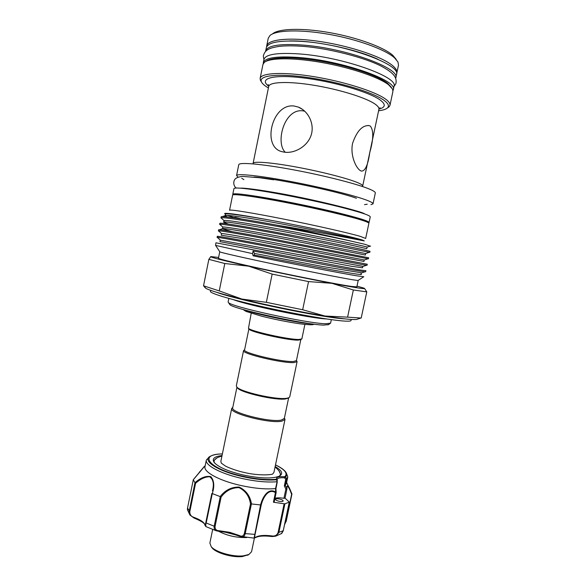 <?xml version="1.0" encoding="UTF-8"?>
<svg xmlns="http://www.w3.org/2000/svg" width="586" height="586" viewBox="0 0 586 586"><rect width="100%" height="100%" fill="white"/><g stroke="black" fill="none" stroke-linecap="round" stroke-linejoin="round"><path stroke-width="0.88" d="M265.612 51.414L265.663 51.048C267.275 45.664 279.083 43.635 301.101 44.946C344.422 47.664 400.949 68.269 395.77 77.989L395.675 78.348M265.663 51.048L266.337 47.73C267.963 42.251 279.793 40.141 301.827 41.394C345.183 44.009 401.688 64.775 396.473 74.678L395.77 77.989M263.253 63.676L263.297 62.761C264.835 57.728 276.585 55.963 298.538 57.465C341.748 60.556 398.326 80.612 393.287 89.68L392.972 90.544M263.297 62.761L263.964 59.45C265.524 54.315 277.295 52.476 299.263 53.927C342.502 56.915 399.066 77.125 393.99 86.376L393.287 89.68M223.779 531.817L237.652 535.428M246.713 537.538C236.539 537.809 227.2 535.729 218.673 531.297M248.647 554.634L242.421 556.546C232.642 557.777 216.227 553.081 212.139 547.939L211.392 546.914M212.667 529.48L209.876 543.076L211.209 546.665C215.538 552.122 233.052 557.132 243.454 555.828L248.911 554.473L251.562 551.712L254.405 538.102M205.203 465.599L193.292 479.758L194.97 482.703C200.705 477.685 205.994 475.664 210.835 476.645C214.154 480.557 214.637 486.204 212.293 493.595L220.182 496.584C225.178 490.116 231.499 486.944 239.147 487.061C246.054 490.365 250.171 495.998 251.497 503.953L250.5 503.967C249.35 496.32 245.519 490.878 239.015 487.625C231.741 487.64 225.771 490.782 221.105 497.053L215.084 526.353C214.879 529.187 216.234 530.645 219.135 530.726L218.805 531.312L216.315 530.806C214.542 530.059 213.839 528.528 214.19 526.206L215.084 526.353M212.293 493.595L206.191 523.005L214.19 526.206L220.27 496.628L221.105 497.053M276.929 481.751C267.135 482.586 255.188 481.428 241.08 478.271C220.336 473.539 204.807 465.086 206.338 460.025L204.99 466.654C203.423 471.869 218.915 480.476 239.645 485.215C253.775 488.387 265.744 489.5 275.552 488.57L277.083 481.758L276.431 479.26L277.259 479.949M275.149 466.544C282.122 470.602 283.47 473.832 279.2 476.22C271.933 478.952 259.679 478.484 242.45 474.821C228.218 471.312 218.9 467.313 214.491 462.823C211.517 458.926 214.036 456.501 222.05 455.549M217.142 457.739L213.905 460.545L214.351 462.654M279.727 499.067C277.303 498.576 275.881 498.657 275.479 499.301C275.545 500.005 276.695 500.649 278.929 501.235C281.361 501.726 282.774 501.645 283.177 501.001C283.104 500.298 281.954 499.653 279.727 499.067M219.135 530.726L229.771 532.322L239.571 535.604C241.93 536.791 243.542 536.036 244.391 533.348L245.226 533.612C244.655 535.926 243.534 537.032 241.864 536.93L239.711 536.3L254.09 538.109L260.58 504.949C262.469 497.067 268.329 487.413 275.669 492.072L275.552 488.57M206.338 460.025L209.319 456.963M251.497 503.953L260.58 504.949M285.294 485.369L286.4 483.516L287.792 476.894L286.657 478.747L285.257 485.42L286.913 488.292C287.045 483.955 288.4 485.105 290.971 491.735L291.938 493.917L291.63 494.357C289.433 488.394 287.909 485.75 287.059 486.424L286.913 488.292M286.268 472.895L287.792 476.894M285.001 419.451L273.94 472.323L272.827 473.81C273.647 474.601 259.649 476.323 243.556 472.309C234.818 470.36 226.643 466.874 225.178 465.877L221.296 463.138L220.863 461.329L231.712 408.42C228.936 413.306 270.197 423.905 281.851 421.173L285.001 419.451L284.43 417.979M236.942 387.178L232.723 407.746C230.064 412.463 269.978 422.696 281.273 420.089L284.335 418.433L288.634 397.879M300.816 339.638L296.428 360.624L293.52 361.496C282.525 362.397 242.282 352.794 244.589 349.893L248.896 328.885M296.465 360.463L297.095 361.65L294.099 362.558C282.767 363.525 241.168 353.585 243.564 350.567L244.618 349.732M297.095 361.65L289.726 396.898L288.81 397.769L286.627 398.297C276.489 400.106 240.106 391.822 236.832 387.009L236.334 385.837L243.564 350.567M288.554 397.872L285.697 398.92C275.86 400.678 240.692 392.671 237.491 387.983L237.022 387.2M248.911 328.914L249.145 329.266C251.013 332.13 288.026 340.393 297.981 340.136L300.794 339.66M251.204 313.29L248.479 328.263C250.369 331.185 288.664 339.726 298.926 339.477L301.863 338.891L304.888 324.41M360.295 236.378L365.664 238.458L368.88 223.339C368.982 222.856 367.224 221.991 363.606 220.761C352.083 216.82 318.506 208.858 286.832 202.69C255.108 196.5 232.605 193.49 232.62 195.123L229.565 210.271C229.441 209.18 251.804 212.74 283.463 219.047C315.07 225.339 348.677 232.957 360.295 236.378M221.83 218.6L220.995 217.86C221.691 216.974 240.773 219.728 268.52 224.79C297.27 229.998 330.812 236.737 351.182 241.117C333.17 236.847 302.918 230.335 276.365 225.053C312.126 230.95 351.161 238.407 362.888 240.656L364.316 240.934L362.514 240.04C349.864 236.195 309.034 227.405 274.241 220.9C243.337 215.194 226.797 212.725 224.621 213.494L225.354 214.19M234.891 217.238L241.483 218.981M370 246.091L365.137 244.377L351.182 241.117M220.395 224.929L219.735 224.343C220.937 223.647 246.442 227.851 280.804 234.378L369.363 252.302M369.81 252.354L370.03 251.313L364.177 249.907C351.307 247.072 314.499 239.542 279.112 232.884C244.303 226.299 219.479 222.306 219.838 223.383L219.633 224.431M252.529 253.643L253.079 250.955C290.51 258.258 344.854 268.74 359.687 271.04L364.997 271.772L365.679 271.728L365.906 270.688L359.914 269.97L215.934 242.802L215.589 245.395L252.529 253.643L253.123 255.826C289.843 263.319 342.832 273.662 357.812 275.977L363.789 276.731L358.149 280.408M361.108 264.367L367.056 265.275L367.276 264.235L276.211 246.962C241.469 240.275 216.776 235.762 217.238 236.334L217.252 237.337C219.245 237.323 244.97 242.113 279.024 248.676L361.108 264.367M362.529 257.679L368.433 258.814L368.653 257.774L277.661 239.923C242.882 233.294 218.124 229.038 218.534 229.866L218.49 230.833C220.087 230.481 245.702 234.986 279.91 241.535L362.529 257.679M217.567 237.623L217.025 237.374M218.974 231.272L218.329 230.906M219.801 251.76L219.904 251.914C221.669 252.771 245.116 258.096 276.592 264.711C308.024 271.318 340.73 277.779 352.486 279.742L357.995 280.511M219.735 251.79L218.431 258.236C217.948 258.88 240.326 264.279 272.468 271.106C304.552 277.932 338.957 284.591 351.08 286.386L356.83 286.891L358.2 280.467M358.097 318.938L356.207 319.546L351.747 319.487C346.018 319.136 337.104 317.986 324.996 316.03C301.211 312.192 266.894 305.189 241.915 299.065L219.252 290.912L224.79 263.517L248.625 266.176C222.358 260.309 209.751 257.108 210.792 256.587L218.593 257.459M366.777 291.872L353.351 289.982L347.586 317.143L361.196 318.044L366.777 291.872L364.573 288.51M347.586 317.143L324.996 316.03L302.669 309.745L266.352 302.325L241.915 299.065C222.482 294.267 210.528 290.729 206.038 288.444L204.551 287.14M210.623 290.334L210.411 291.381C209.663 293.278 232.144 300.01 264.777 307.24C297.344 314.477 332.467 320.476 344.993 321.106C348.89 321.311 350.904 321.113 351.029 320.505L351.256 319.458M228.833 298.421L228.115 301.958L228.452 302.53C230.606 306.639 307.262 323.45 325.699 323.758L330.585 323.179L331.332 319.648M328.504 324.563L323.75 325.105C305.848 324.878 232.012 308.661 229.815 304.574L229.47 304.061M368.484 222.812L369.063 222.475C368.762 221.047 358.039 217.736 336.891 212.542C316.352 207.583 288.795 201.855 267.663 198.163C245.19 194.31 233.572 193.006 232.796 194.252L233.191 194.794M369.063 222.475L370.257 216.849C369.993 215.252 359.291 211.81 338.159 206.514C317.619 201.467 290.055 195.739 268.901 192.12C246.398 188.37 234.744 187.198 233.931 188.619L232.796 194.252M238.143 177.17L236.561 175.595C236.685 173.258 259.364 175.558 291.176 181.594C322.93 187.601 356.478 196.01 367.876 200.639C371.451 202.075 373.165 203.144 373.018 203.855L370.945 204.668M236.561 175.595L238.751 164.717C238.956 161.992 261.737 163.897 293.593 169.845C325.398 175.771 358.925 184.429 370.249 189.425C373.809 190.985 375.501 192.171 375.326 192.999L373.018 203.855M370.33 126.093C373.729 130.407 373.546 139.197 369.788 152.47C367.979 165.084 365.173 171.28 361.364 171.083L360.873 170.885C356.317 168.9 349.915 155.576 352.604 143.233C356.918 130.883 362.47 125.016 369.268 125.638L370.33 126.093M285.294 152.287C275.12 142.816 284.276 108.329 302.742 110.835L304.757 111.194M293.952 105.985L298.384 107.106C308.243 111.01 314.887 124.02 311.093 135.359C307.269 146.639 294.531 153.605 284.481 152.192L282.335 151.745C261.473 147.643 271.684 103.268 293.952 105.985M378.607 110.769C383.002 110.241 385.954 109.296 387.471 107.919C389.478 106.015 388.342 103.495 384.079 100.367C373.45 92.544 339.704 82.157 308.976 77.667C278.182 73.118 258.301 75.411 261.4 81.813C262.242 83.673 264.572 85.717 268.395 87.944M261.422 81.864L260.382 80.253L260.133 78.429C260.938 72.847 283.214 71.668 313.554 76.598C343.85 81.491 375.326 91.526 385.625 99.137C388.892 101.525 390.342 103.583 389.976 105.319L389.023 106.894L387.427 107.956M389.976 105.319L392.913 91.445L392.591 89.167L388.657 84.831C379.01 77.242 350.802 67.617 321.978 62.534C293.139 57.413 269.216 57.736 264.147 62.57L262.938 64.533L260.133 78.429M265.714 61.567C270.732 56.798 294.179 56.461 322.395 61.464C350.596 66.43 378.204 75.872 387.683 83.344L391.463 87.439M266.623 46.865L266.696 45.957C267.729 39.247 290.282 36.94 320.754 41.621C351.19 46.257 382.607 57.003 392.708 65.698C395.909 68.423 397.293 70.825 396.847 72.913L396.546 73.777M396.847 72.913L398.487 65.171L397.982 61.991L394.4 57.714C385.017 49.414 357.511 39.372 328.958 34.332C300.384 29.263 276.043 30.069 269.992 35.482L268.256 38.2L266.696 45.957M272.593 33.827C278.526 28.546 302.054 27.74 329.596 32.618C357.123 37.467 383.654 47.188 392.767 55.267L396.246 59.435M232.818 407.292L231.712 408.42M378.051 59.325C356.098 49.056 313.561 40.251 289.338 40.954M241.725 178.232L243.915 179.646M254.002 177.067C273.647 178.005 338.019 191.336 356.427 198.28M350.238 216.871C330.35 210.806 272.959 198.925 252.295 196.588M206.038 288.444L203.532 285.8L219.252 290.912M363.928 288.136L363.928 288.136C367.173 289.535 356.486 287.931 331.888 283.324L353.351 289.982M266.352 302.325L272.16 274.101L308.551 281.588L302.669 309.745M308.551 281.588L331.888 283.324C308.17 278.848 273.779 271.765 248.625 266.176L272.16 274.101M203.532 285.8L208.843 259.356L224.79 263.517M210.792 256.587L208.843 259.356M356.999 286.122L363.891 288.122M253.079 250.955L254.485 253.416L254.156 255.02L253.123 255.826M276.365 225.053C243.593 218.959 220.526 215.575 221.142 216.901L220.937 217.948M244.369 309.862C257.122 314.55 298.963 323.216 312.528 323.977M276.57 479.106C276.043 477.172 278.643 476.374 284.371 476.704L284.84 476.674C288.026 473.459 284.913 469.547 275.486 464.94M255.071 534.395C254.434 537.098 254.654 538.029 255.745 537.186C259.085 535.392 264.44 534.974 271.823 535.912C274.849 536.417 276.929 535.326 278.05 532.652L284.129 503.77L273.428 502.231L275.435 492.643C268.461 488.013 262.975 497.646 261.18 505.139L255.071 534.395L245.226 533.612L251.401 503.945M284.671 524.199L285.858 521.708L291.63 494.357M285.03 498.129L289.323 502.121L284.913 503.806L278.833 532.674L275.691 536.161L272.373 536.549M275.493 464.896C280.13 467.079 283.404 469.283 285.331 471.51C287.155 473.693 287.169 475.546 285.367 477.077L286.722 478.674M281.258 533.743L283.228 530.777L289.257 502.195M254.207 538.116L255.745 537.186M205.188 525.532L211.832 493.529L205.862 522.69L205.811 526.565L216.315 530.806L229.697 532.945L239.711 536.3L239.571 535.604M193.292 479.758L187.527 508.062L187.491 509.857L189.915 515.021L189.175 511.366L194.97 482.703M193.922 517.936L189.915 515.021L193.995 518.009L193.907 517.357C200.441 519.723 204.192 522.302 205.159 525.107M199.094 472.909L199.343 472.294M205.393 525.422L205.803 523.005M212.476 490.848L212.498 490.716C214.22 484.007 213.282 479.355 209.685 476.762C205.166 476.74 200.463 478.923 195.57 483.296L189.798 511.673C189.769 514.581 191.139 516.478 193.907 517.357M286.986 488.775L285.865 489.105L284.335 485.897L285.257 485.42M286.942 488.922L285.023 498.166L283.932 498.298C280.152 497.712 277.163 497.675 274.973 498.195M284.335 485.897L285.719 479.319L284.554 477.824C280.093 477.539 277.618 478.051 277.134 479.355L277.156 479.509M284.129 503.77L284.913 503.806M274.05 501.828L273.428 502.231M279.39 476.125L280.643 474.367L278.782 470.507M274.167 502.041L276.153 492.57L275.435 492.643L275.669 492.072M275.735 492.672L275.764 492.108L276.167 492.291L275.947 488.658L277.273 481.978M277.083 481.758L277.281 480.022L276.834 479.714C267.355 480.637 255.613 479.531 241.608 476.403C216.542 470.748 201.32 460.025 210.74 456.062C213.385 454.78 217.267 454.055 222.387 453.894M277.244 480.095L277.215 479.641M286.986 488.717L285.023 498.166M283.932 498.298L285.865 489.105L286.906 488.358L286.972 488.878M285.719 479.319L286.657 478.747M284.84 476.674L285.367 477.077L284.554 477.824L284.371 476.704M187.549 507.981L193.285 479.736M194.149 518.002L193.995 518.009C206.77 523.371 204.177 524.638 205.159 525.437L205.811 526.565M211.832 493.529L212.213 493.573M195.57 483.296L194.999 482.739M271.501 536.439L271.823 535.912M255.328 537.736L255.437 537.67C258.558 535.97 263.934 535.575 271.567 536.498L275.691 536.161L281.749 533.436L283.294 530.704L278.05 532.652M260.667 504.964L261.18 505.139M244.391 533.348L250.5 503.967M222.38 453.938C198.009 454.091 208.323 468.485 241.754 475.993C255.533 479.07 267.091 480.161 276.431 479.26M344.978 318.872C324.183 318.044 236.026 299.783 216.615 292.289M326.468 318.952C310.639 318.352 248.339 305.453 233.572 299.717M252.969 163.86L253.108 163.355C253.335 161.033 271.64 162.469 296.89 167.142C322.102 171.793 348.882 178.737 358.332 182.927C361.394 184.275 362.844 185.315 362.69 186.048L378.922 109.267C379.23 107.809 377.911 106.066 374.981 104.03C365.928 97.694 339.25 89.38 313.774 85.241C288.253 81.066 269.392 81.864 268.703 86.442L268.183 84.596L268.974 85.761M268.74 86.237C258.419 78.7 272.138 74.261 302.208 77.777C332.159 81.198 369.151 91.907 380.102 99.957C385.962 104.352 385.588 107.392 378.974 109.069M254.156 255.02L331.149 269.721C353.907 273.852 363.84 275.31 360.925 274.101M219.948 241.644L351.483 266.286L362.397 267.773M221.178 235.198L246.318 239.161L363.869 261.415M231.88 231.573L222.424 228.73C219.743 227.185 253.474 233.06 295.901 241.242L365.327 255.042M228.364 224.035L223.684 222.24C221.603 220.526 255.313 226.093 297.358 234.217L343.836 243.498L366.777 248.64M227.441 217.01L224.958 215.736C223.823 214.154 248.376 217.728 282.884 224.167C317.846 230.657 353.658 238.224 364.316 240.934M254.485 253.416L322.564 266.484L361.738 272.849M220.263 240.172L363.042 266.41M221.559 233.755L221.508 233.528C223.273 233.213 253.782 238.758 291.396 245.988L364.324 259.979M222.87 227.346L222.753 227.031C224.094 226.35 254.807 231.66 292.839 238.963L365.686 253.57M224.189 220.929L224.013 220.556C224.929 219.494 255.84 224.555 294.282 231.939C332.321 239.235 365.115 246.245 367.129 247.043L367.1 247.16M236.121 218.16L227.295 215.384M225.507 214.52L225.288 214.088C225.449 212.908 245.6 215.685 274.241 220.9M291.887 494.152L286.136 521.577L291.945 494.035M187.439 509.432L187.527 508.025L189.798 511.673M283.272 530.601L289.323 502.121M285.858 521.708L284.576 524.646M263.942 59.589C263.334 57.04 263.202 55.597 263.539 55.26C264.389 52.381 266.125 50.345 268.747 49.143C269.89 48.653 271.003 47.649 279.786 46.309C285.88 45.701 293.242 45.686 301.863 46.279C328.856 48.118 366.052 57.977 381.867 66.496C390.108 70.979 393.301 74.151 394.568 76.209C395.843 78.106 396.334 80.267 396.048 82.707C396.224 83.146 395.528 84.421 393.96 86.516M212.139 547.939L211.209 546.665M247.556 555.272L248.911 554.473M213.89 461.402C214.447 459.094 217.128 457.314 221.94 456.076M237.491 387.983L236.832 387.009M300.435 339.887L301.446 339.228M313.971 324.168C313.312 325.113 308.133 324.915 298.45 323.589C286.532 321.787 274.226 319.311 261.524 316.169L246.061 311.43L242.97 309.467M366.807 248.552L367.129 247.043L370.594 246.083M327.984 324.9L330.043 323.567M367.942 125.477L369.268 125.638M298.384 107.106L302.706 109.509M387.471 107.919L389.023 106.894M236.444 188.033C234.92 187.776 232.1 182.92 235.067 179.096C236.539 177.309 241.212 176.327 243.08 176.437L259.715 177.748L273.655 179.807M240.333 188.172C241.923 187.85 253.035 188.817 271.259 191.966C308.873 198.046 363.818 211.898 364.565 213.897M364.536 204.653L367.232 204.221M261.4 81.813L260.382 80.253M378.922 109.267L380.138 107.78L378.944 108.535M253.108 163.355L268.703 86.442M362.69 186.048L362.617 186.568M229.815 304.574L228.452 302.53M356.207 319.546L360.786 318.073M219.904 251.914L215.589 245.395M222.424 228.73L219.289 229.778M224.958 215.736L222.248 216.637M364.997 271.772L361.152 273.039L361.232 274.05M217.252 237.337L220.27 240.026L219.984 241.527M366.521 265.26L362.668 266.535L362.609 267.699M218.49 230.833L221.508 233.528L221.303 235.023M368.023 258.756L364.17 260.03L364.001 261.334M219.735 224.343L222.753 227.031L222.636 228.503M369.51 252.251L365.657 253.533L365.393 254.969M220.995 217.86L224.013 220.556L223.684 222.24M224.621 213.494L225.288 214.088L225.317 215.443M249.145 329.266L248.479 328.263M287.814 398.407L288.81 397.769M280.32 475.158C280.709 472.799 278.951 470.104 275.039 467.071M286.62 482.461L288.898 487.318M202.573 468.602L199.255 472.353M204.397 466.331L193.277 479.722M291.923 493.888L290.971 491.735"/></g></svg>
